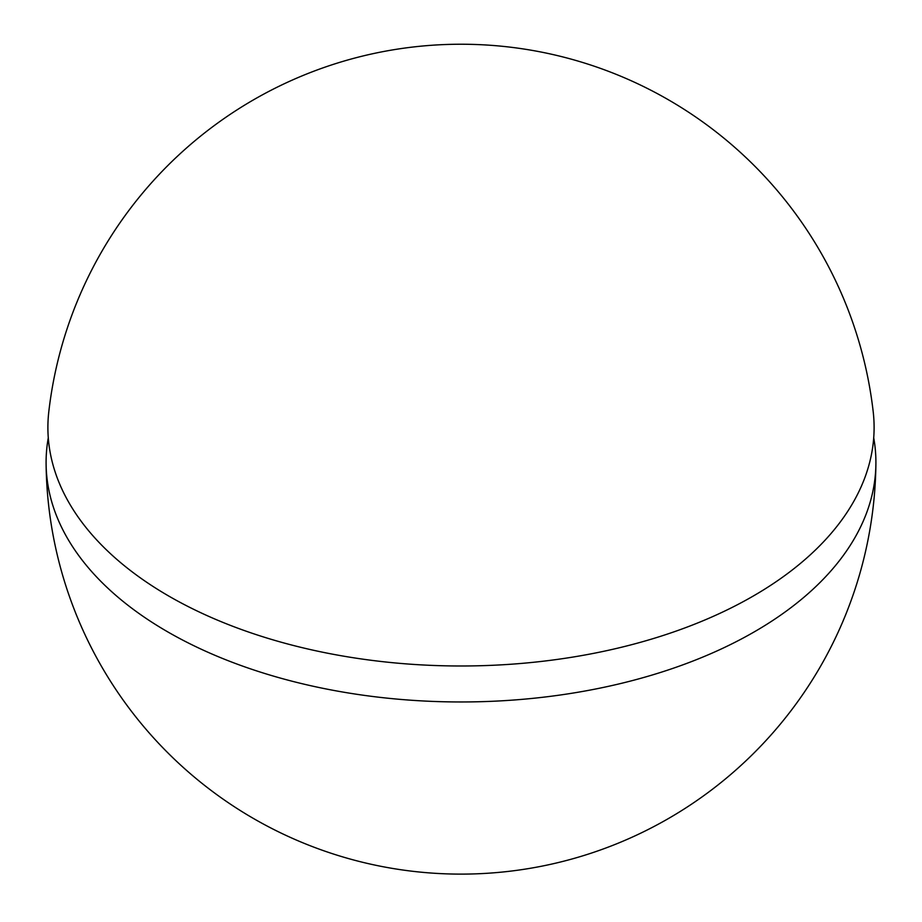 <?xml version="1.0" encoding="UTF-8"?>
<svg xmlns="http://www.w3.org/2000/svg" width="922" height="922" viewBox="0 0 922 922"><rect width="100%" height="100%" fill="white"/><g stroke="black" fill="none" stroke-linecap="round" stroke-linejoin="round"><path stroke-width="1.38" d="M873.722 437.835A414.912 239.547 180 0 1 875.9 464.043A414.912 239.547 180 0 1 618.478 684.043A414.912 239.547 180 0 1 167.62 631.812A414.912 239.547 180 0 1 46.1 464.043A414.912 239.547 180 0 1 48.278 437.835M168.887 596.131A413.102 238.51 0 0 0 631.697 644.674A413.102 238.51 0 0 0 873.192 411.627A414.923 414.923 0 0 0 48.808 411.627A413.102 238.51 0 0 0 168.887 596.131M46.1 464.043A414.923 414.923 0 0 0 461 874.114A414.923 414.923 0 0 0 875.9 464.043"/></g></svg>
